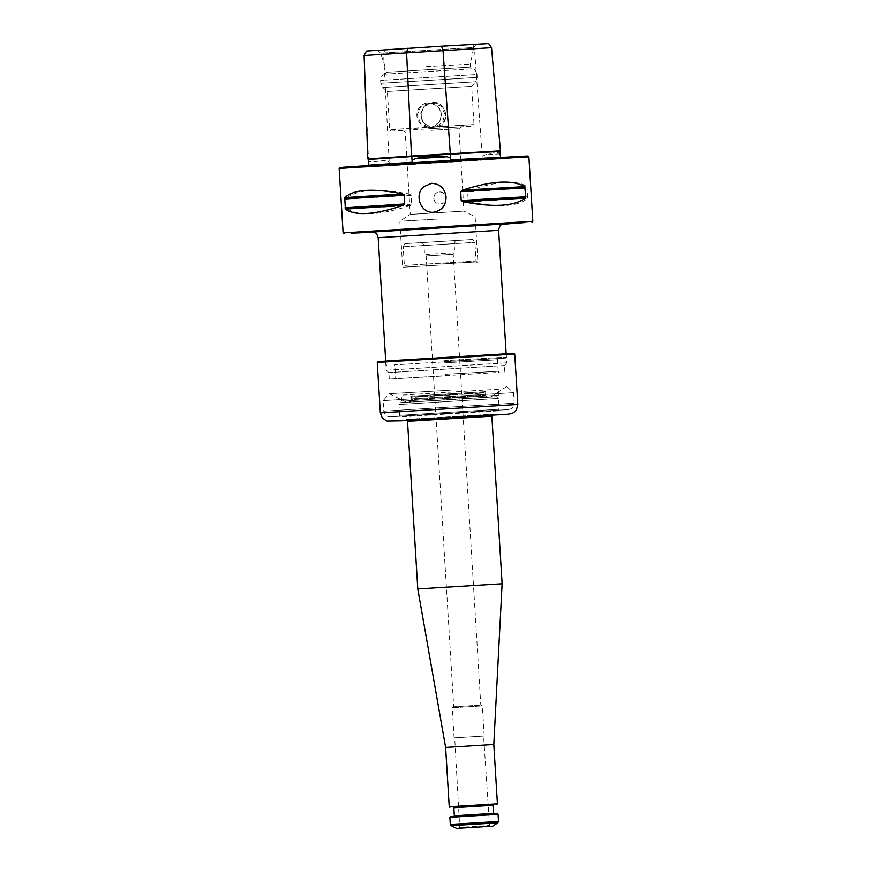 <?xml version="1.0" encoding="UTF-8"?>
<svg xmlns="http://www.w3.org/2000/svg" width="872" height="872" viewBox="0 0 872 872"><rect width="100%" height="100%" fill="white"/><g stroke="black" fill="none" stroke-linecap="round" stroke-linejoin="round"><path stroke-width="0.65" stroke-dasharray="4.36 3.27" d="M449.287 375.636L389.272 379.113L449.287 375.636M441.701 264.99L403.464 267.192L441.701 264.99M438.812 264.107L477.049 261.894L438.812 264.107M373.456 232.203L502.621 224.3M426.528 66.643L470.324 64.114L426.528 66.643M364.104 55.503L491.546 47.709M500.452 150.856L367.831 158.966M425.547 105.305L432.675 102.318C447.085 101.108 450.737 124.325 437.123 128.119C424.283 132.489 415.323 113.327 425.547 105.305M435.39 127.061L431.575 127.29L423.421 123.061L420.489 114.363L424.49 106.101L433.112 102.918L441.069 106.221L444.829 113.97L442.573 122.32L435.39 127.061L474.019 124.554L471.676 86.306L387.353 91.462L471.676 86.306L475.676 81.783L382.841 87.462L475.676 81.783L477.18 77.423L380.813 83.309L477.18 77.423L476.995 74.491L380.628 80.388L476.995 74.491C474.597 67.264 473.42 70.24 471.654 68.866L385.25 74.153L471.654 68.866L470.499 67.122L386.187 72.278L470.499 67.122L470.324 64.114L473.692 47.524L380.628 53.214L473.692 47.524L476.243 44.309L377.707 50.336L476.21 44.309M433.079 127.367A12.219 12.208 91.7 0 1 421.231 114.941A12.219 12.208 91.7 0 1 433.798 102.94A12.219 12.208 91.7 0 1 445.647 115.507A12.219 12.208 91.7 0 1 433.079 127.367L389.697 129.71L432.141 126.963L439.401 122.233L441.712 113.883L437.875 106.122L429.852 102.82L420.696 106.591L417.35 114.821L420.435 123.181L428.316 127.203M528.89 156.862L339.164 168.47M343.11 232.911L532.836 221.314M439.477 191.982L440.022 191.971C447.805 191.84 447.423 204.626 439.662 204.037C432.229 204.201 432.022 192.069 439.477 191.982M347.002 197.715C358.294 189.377 379.113 188.178 409.491 194.096L347.002 197.715L347.067 207.907L347.71 209.182C359.94 216.278 380.759 215.079 410.189 205.563L411.704 204.168L411.159 195.295L409.491 194.096M469.125 190.434C497.738 180.907 517.02 179.654 526.961 186.684L469.125 190.434L467.665 191.84L468.199 200.702L469.834 201.912C499.384 207.798 518.666 206.555 527.669 198.151L526.961 186.684M500.234 155.162L500.07 153.832C498.991 151.913 494.064 152.251 485.29 154.835L482.238 156.382L482.38 158.366L388.901 164.089L389.195 162.083L385.805 160.928C376.279 159.467 370.644 159.783 368.911 161.865L368.616 165.2M482.75 158.333L388.901 164.089M451.053 160.186L501.967 157.298L504.365 158.65L363.722 167.25L365.946 165.615L411.835 162.584M488.68 43.6L366.447 51.077M410.254 214.392L463.948 211.111L410.254 214.392M431.019 130.32L458.912 128.707L431.019 130.32M430.801 128.598L461.768 126.811L430.801 128.598M499.939 151.434L368.409 159.478M368.682 164.928L368.398 165.527M389.326 164.372L482.412 158.66M431.15 161.68L507.046 157.298L382.405 165.091L431.15 161.68M527.931 156.012L340.015 167.511M431.727 126.952A12.219 12.208 -88.3 0 0 429.449 102.809A12.219 12.208 -88.3 0 0 416.892 115.769A12.219 12.208 -88.3 0 0 431.727 126.952M433.766 198.369A6.039 6.028 -88.3 0 0 439.608 204.037A6.039 6.028 -88.3 0 0 445.81 198.184A6.039 6.028 -88.3 0 0 439.423 191.982A6.039 6.028 -88.3 0 0 433.766 198.369M443.826 360.746L506.381 357.139L443.826 360.746M443.913 361.651L505.531 358.098L443.913 361.651M438.921 219.025L399.834 221.281L438.921 219.025M438.78 264.107L477.878 261.851L438.78 264.107M498.544 389.206L401.207 395.169L498.653 389.195L498.915 395.234L401.676 401.185L401.316 395.169M498.915 395.234L498.653 389.195M401.676 401.185L401.207 395.169M499.024 395.223L401.578 401.196M493.236 414.603L405.938 419.944L493.236 414.603M407.191 420.369L492.07 415.17M514.731 354.054L377.26 362.458M513.924 353.345L377.958 361.662M384.933 361.237L507.003 353.77L384.933 361.237M385.729 361.945L506.294 354.566L385.729 361.945M386.242 370.229L506.806 362.85L386.242 370.229M388.912 372.595L504.441 365.521L388.912 372.595M407.126 420.282L492.658 414.538L409.23 419.236L493.236 414.156L405.938 419.497L405.513 420.424M454.694 737.832L483.611 736.066L454.694 737.832L459.718 827.321L489.53 825.501L459.729 827.321L458.727 828.269M484.211 736.033L482.369 705.917L480.799 705.132L453.233 254.286L454.65 252.695L454.094 243.659C455.14 240.857 456.012 239.8 456.732 240.476L421.078 242.667C421.797 242.013 422.767 242.961 423.977 245.501L454.094 243.659L423.977 245.501L424.533 254.526L454.65 252.695L424.533 254.526L426.136 255.943L453.233 254.286L426.136 255.943L453.713 706.8L480.81 705.132L453.713 706.789L452.252 707.759L482.369 705.917L452.263 707.759L454.094 737.876L484.211 736.033L454.105 737.876M449.887 817.326L498.076 814.372M450.453 816.683L497.432 813.816M493.323 804.736L453.418 807.178M497.422 803.831L449.265 806.785M417.819 588.96L502.108 583.793M493.803 744.514L445.636 747.457M403.235 246.776L474.88 242.383L403.235 246.776M404.782 243.648L472.951 239.484L404.782 243.648L403.202 246.765L404.346 265.437L476.014 261.055L404.346 265.437L403.464 267.192L403.42 266.407M447.009 399.627L487.721 397.261L447.009 399.627M407.715 402.166L489.356 397.174M446.987 398.133L485.922 395.888L446.987 398.133M487.721 397.261L485.922 395.888L485.639 391.648L485.573 395.136C486.925 397.294 487.699 398.057 487.928 397.392L409.142 402.21C409.677 402.69 410.363 401.85 411.192 399.681L485.573 395.136L411.224 399.681L411.061 397.469L485.442 392.923L410.974 397.011L485.475 392.455L410.995 397.011L410.712 396.237L485.639 391.648L410.734 396.237L410.952 400.466L409.328 402.057M383.19 400.64L513.543 392.662L383.19 400.64M450.203 390.198L389.261 393.719L450.203 390.198M406.396 402.254L490.685 397.087L406.396 402.254M498.141 410.886L400.608 416.86L498.141 410.886M399.463 416.271L499.275 410.156L399.463 416.271M449.069 375.636L445.025 375.516L449.069 375.636M372.322 232.061L503.733 224.028M472.864 44.668L474.521 48.865L482.238 156.382M384.563 50.086L383.604 54.435L389.195 162.083M366.513 51.088L364.169 55.514L368.616 163.228M430.376 128.587L433.515 128.685L430.376 128.587M432.141 126.963L474.019 124.554L472.722 126.135L391.179 131.127L389.697 129.71L387.353 91.462L382.841 87.462L380.813 83.309L380.628 80.388C382.143 72.921 383.669 75.722 385.261 74.142M385.805 160.928L368.911 161.865M500.07 153.832L485.29 154.835M431.182 161.996L506.741 157.636L382.655 165.407L431.182 161.996M527.484 187.949L467.665 191.84M528.029 196.821L468.199 200.702M527.669 198.151L469.834 201.912M411.159 195.295L346.522 199.045M411.704 204.168L347.067 207.907M410.189 205.563L347.71 209.182M378.165 237.718L498.621 230.35M445.003 374.317L498.174 371.243L445.003 374.317M444.306 362.872L497.476 359.798L444.306 362.872M444.186 361.662L448.23 361.782L444.186 361.662M407.257 420.468L492.015 415.279L407.257 420.468M380.345 412.903L517.815 404.488M451.151 825.675L497.836 822.819M450.323 824.422L498.501 821.479M494.108 814.012L453.778 816.486L494.108 814.012M454.334 815.843L493.476 813.445L494.053 814.012L453.832 816.475L454.334 815.843M492.985 805.314L453.843 807.712M493.465 804.693L453.277 807.145L493.487 804.682M407.562 421.318L491.852 416.162M420.795 242.667L456.906 240.454L420.795 242.667M400.673 402.602L496.375 396.738L400.673 402.602M398.984 404.521L498.326 398.439L398.984 404.521M498.948 409.262L399.605 415.345L498.948 409.262M390.22 416.838L508.485 409.589L390.22 416.838M383.833 411.181L514.186 403.202L383.833 411.181M477.049 261.894L477.104 262.69L476.014 261.044L474.88 242.383L472.951 239.484M385.25 74.153L386.187 72.278L386.002 69.27L380.628 53.214L377.707 50.336M433.798 102.94L433.112 102.918M402.123 130.462L405.197 131.988L410.232 214.392L399.834 221.281L402.592 266.451M461.768 126.811L458.912 128.707L463.948 211.111L475.12 216.67L477.878 261.851M507.046 157.298L505.117 158.584L466.302 161.211L364.474 167.261L360.899 166.236M505.531 358.098L506.381 357.139L506.163 353.705M386.874 365.346L385.915 364.507L385.707 361.073M498.174 371.243L497.476 359.798L498.457 358.534L393.948 364.932L395.081 366.055L395.779 377.5L394.798 378.753L499.307 372.366L498.174 371.243M372.235 232.061L503.82 224.017M492.124 415.094L493.236 414.156L493.748 415.028M504.834 372.039L504.441 365.521L506.806 362.85L506.294 354.566L507.003 353.77M388.868 372.595L386.198 370.219L385.686 361.945L384.89 361.237M490.631 826.318L489.53 825.501L483.611 736.066M389.272 379.113L388.868 372.584M406.363 402.243L389.261 393.719L383.146 400.64L383.789 411.181C385.686 417.852 387.887 415.955 389.675 416.849L508.965 409.557C510.992 408.009 512.365 411.028 514.186 403.202L513.543 392.662L506.621 386.536M499.275 410.156L498.174 410.886L498.991 409.262L498.326 398.439L496.55 396.727L450.693 399.365L400.106 402.711L398.951 404.51L399.605 415.345L400.608 416.86L399.43 416.271M490.685 397.087L506.621 386.547"/><path stroke-width="1.31" d="M502.621 224.3L524.922 222.578L438.006 227.69L351.122 233.206L373.456 232.203M431.64 183.305L423.901 186.554C414.026 194.511 420.304 213.346 433.406 212.278C441.755 210.675 445.974 205.574 446.061 196.963C444.927 188.428 440.12 183.872 431.64 183.305M430.365 162.552L528.89 156.862L532.836 221.303L343.11 232.911L339.164 168.47L430.365 162.552M524.661 186.608C512.431 179.512 491.601 180.722 462.182 190.227L524.661 186.608L525.849 196.756L525.358 198.086C514.077 206.413 493.247 207.623 462.879 201.705L461.212 200.495L460.667 191.633L462.182 190.227M402.537 193.889C372.987 187.992 353.705 189.246 344.702 197.639L402.537 193.889L404.172 195.088L404.706 203.961L403.235 205.356C374.633 214.894 355.351 216.147 345.41 209.117L344.702 197.639M364.104 55.503L366.447 51.077L441.548 46.216L488.647 43.6L491.546 47.709L364.104 55.503L367.831 158.966L411.519 156.012L411.846 156.546L368.409 159.478L368.616 165.2L412.489 162.246L412.02 160.285L415.323 158.715C425.558 156.055 436.12 155.412 446.998 156.775L450.595 157.919L450.355 159.925L500.615 157.331L500.07 153.832M365.902 165.702L412.489 162.246M502.021 157.374L450.355 159.925M488.647 43.6L491.546 47.709L500.419 150.845L491.546 47.709M407.715 48.298L406.581 52.636L411.519 156.012L500.419 150.845L499.939 151.434L500.452 150.856M412.02 160.285L411.846 156.546L450.323 154.18L499.907 151.423L500.234 155.162M339.164 168.47L340.015 167.511L346.914 166.966L430.343 161.658L520.322 156.35L527.931 156.012L528.89 156.862M492.07 415.17L407.191 420.369M377.26 362.458L514.731 354.054L513.924 353.345L397.948 360.267L377.958 361.662L377.26 362.458L380.345 412.903L382.296 417.993L386.906 421.056L401.12 420.816L508.125 414.189M458.737 828.269L490.631 826.318L458.737 828.269M498.054 814.372L449.887 817.326L450.453 816.683L497.411 813.805L498.076 814.372L498.501 821.479L450.323 824.422L449.887 817.326M453.418 807.178L493.323 804.736M449.887 807.352L449.243 806.785L497.422 803.831L493.803 744.514L502.108 583.793L491.852 416.162L492.658 414.538M456.623 828.4L492.745 826.187L456.623 828.4L451.151 825.675L450.323 824.422M445.636 747.457L417.786 588.96L502.108 583.793M449.243 806.785L445.614 747.457L493.803 744.514M503.733 224.028L372.322 232.061M441.548 46.216L443.02 50.402L450.595 157.919M415.323 158.715L446.998 156.775M344.342 198.98L404.172 195.088M344.876 207.841L404.706 203.961M345.41 209.117L403.235 205.356M460.667 191.633L525.304 187.883M461.212 200.495L525.849 196.756M462.879 201.705L525.358 198.086M506.163 353.705L498.621 230.35L378.165 237.718C376.115 230.797 373.946 233.009 372.235 232.061L372.246 232.061M508.3 414.178L512.311 413.383L515.33 411.29L516.497 409.775L517.815 404.488L380.345 412.903M492.745 826.187L497.836 822.819L451.151 825.675M498.501 821.479L497.836 822.819M494.053 814.012L493.465 813.445L473.529 814.601L454.334 815.843L453.832 816.475M454.334 815.843L453.832 807.712L492.985 805.314L493.487 804.682M453.832 807.712L453.211 807.145L493.465 804.693M417.786 588.96L407.529 421.318L491.852 416.162M368.409 159.478L367.831 158.966M499.939 151.434L500.19 154.409M531.985 222.273L532.836 221.314M344.069 233.761L343.11 232.911M385.707 361.073L378.165 237.718M498.621 230.35C499.82 223.221 502.239 225.161 503.82 224.017L503.809 224.017M517.815 404.488L514.731 354.054M496.866 804.475L497.422 803.831M493.476 813.445L492.985 805.314M407.529 421.318L406.537 419.814"/></g></svg>
